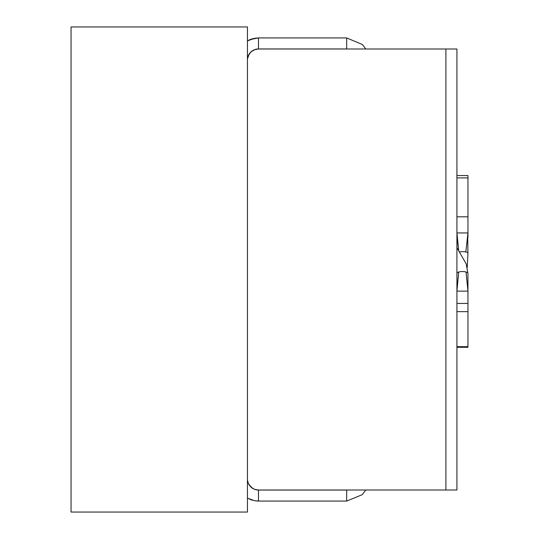 <?xml version="1.0" encoding="UTF-8"?>
<svg xmlns="http://www.w3.org/2000/svg" width="539" height="539" viewBox="0 0 539 539"><rect width="100%" height="100%" fill="white"/><g stroke="black" fill="none" stroke-linecap="round" stroke-linejoin="round"><path stroke-width="0.81" d="M247.448 26.95L71.047 26.95L71.047 512.05L247.448 512.05L247.448 26.95M247.448 478.976A11.023 11.023 0 0 0 258.477 489.998L445.901 489.998L445.901 49.002L258.477 49.002A11.023 11.023 0 0 0 247.448 60.024M456.924 175.552L467.953 175.552L467.953 232.936L456.924 232.936L458.669 250.13M459.828 251.834A5.511 1.307 0 0 1 465.831 251.956L467.953 232.936L467.946 237.551M465.831 251.956A5.511 1.307 0 0 1 467.953 252.986L467.246 267.472M456.924 247.697L466.174 263.854L467.953 273.421A5.511 1.873 180 0 0 466.033 272L467.953 291.127L456.924 291.127L458.709 272.04A5.511 1.873 180 0 0 456.924 273.414L456.931 291.1M467.953 291.127L467.953 347.284L456.924 347.284M466.033 272A5.511 1.873 180 0 0 462.422 271.541A5.511 1.873 180 0 0 458.709 272.04M445.901 489.998L445.901 49.002L456.924 49.002L456.924 489.998L445.901 489.998M467.953 177.897L456.924 177.897M467.953 216.813L456.924 216.813M467.953 303.437L456.924 303.437M467.953 311.643L456.924 311.643M467.953 346.678L456.924 346.678M347.662 49.002L346.678 48.955L346.678 37.932L362.417 44.528L365.819 49.002M346.678 48.955L258.477 48.955L258.477 37.932L346.678 37.932M248.27 483.254L247.448 480.114L248.27 483.254L250.716 486.865L254.388 489.264L258.477 490.045L258.477 501.068L254.455 500.677L247.448 498.117L254.455 500.677L258.477 501.068L346.678 501.068L362.174 494.721L365.819 489.998M258.477 490.045L346.678 490.045L346.678 501.068M457.16 238.265L456.951 247.731M467.744 238.231L467.919 252.986M467.926 273.421L467.946 291.107M258.477 48.955L254.165 49.831L250.709 52.135L248.183 55.948L247.448 58.886L249.139 54.082M254.172 38.377L258.477 37.932L254.469 38.323L247.448 40.883L254.469 38.323L258.194 37.932M346.678 490.045L347.662 489.998M252.596 38.747L250.217 39.529M249.079 484.824L251.639 487.68M250.541 499.592L252.67 500.273M257.319 49.002L256.652 49.083M256.268 49.15L255.432 49.366M254.812 49.575L250.918 51.939M247.879 56.763L247.765 57.154M256.827 38.006L250.109 39.576L247.448 40.883L249.57 39.805M248.796 484.345L252.427 488.246M257.137 49.022L256.699 49.076M256.012 49.204L255.223 49.426M251.053 51.811L252.67 50.599M247.556 58.064L247.63 57.68M249.766 485.807L251.78 487.788M249.227 499.04L249.658 499.235M250.494 499.579L251.962 500.071M249.934 52.984L249.584 53.435M258.12 37.932L258.477 37.932M253.943 38.424L254.509 38.316M252.676 38.727L252.003 38.916M251.302 487.404L252.212 488.098M252.205 50.902L251.531 51.4M249.752 53.213L249.261 53.9M249.119 54.109L248.863 54.54M252.164 50.935L251.086 51.778M252.522 38.768L251.76 38.99M255.115 500.785L257.541 501.048M256.813 489.944L257.682 490.025M252.38 38.801L251.262 39.145M252.629 50.626L252.245 50.875M250.561 52.29L250.143 52.734M255.19 489.56L255.526 489.668M258.302 37.932L250.682 39.468L247.448 40.977"/></g></svg>
